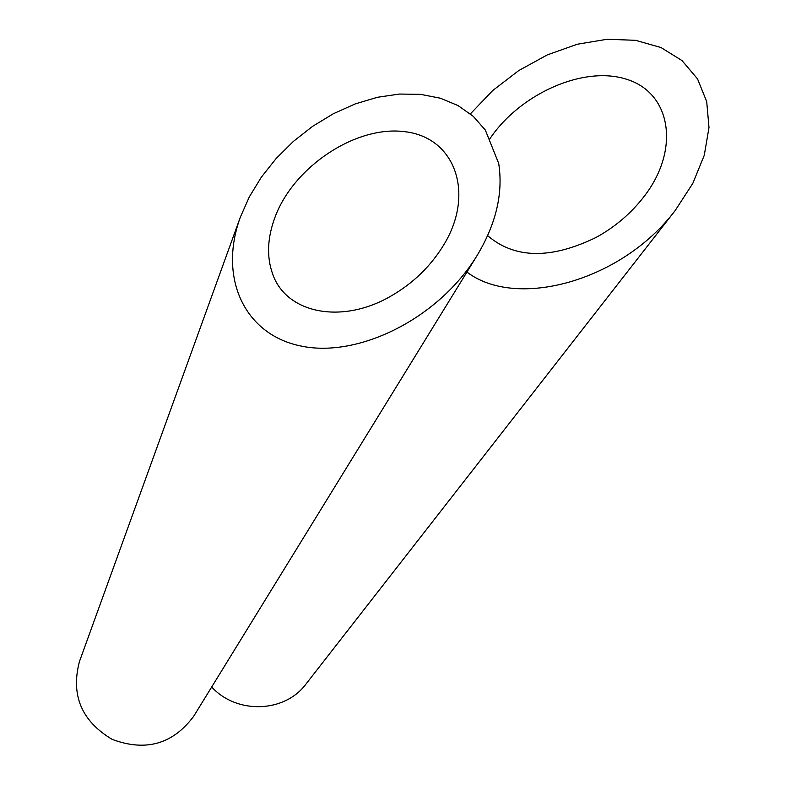<?xml version="1.0" encoding="UTF-8"?>
<svg xmlns="http://www.w3.org/2000/svg" width="785" height="785" viewBox="0 0 785 785"><rect width="100%" height="100%" fill="white"/><g stroke="black" fill="none" stroke-linecap="round" stroke-linejoin="round"><path stroke-width="1.18" d="M487.622 235.647C514.734 258.844 550.933 259.413 596.217 237.364C615.744 226.61 632.082 212.48 645.231 194.984C679.967 148.807 671.047 93.219 627.058 79.432C583.569 64.919 518.865 94.337 489.222 139.789M466.928 272.052C516.196 309.771 621.622 281.432 675.218 210.488L692.792 183.415L704.273 155.273L708.992 127.513L706.706 101.608L697.531 78.902L681.998 60.573L660.96 47.522L635.585 40.32L607.207 39.25L577.279 44.235L547.282 54.901L518.63 70.65L492.617 90.628L470.382 113.864M675.218 210.488L306.013 684C284.837 712.849 236.776 714.566 211.695 686.983M272.66 274.014C286.044 313.087 341.014 324.745 390.233 296.495C413.342 283.346 431.534 265.556 444.82 243.124C474.621 192.404 454.78 137.689 405.394 131.762C356.459 124.913 294.611 166.234 275.515 215.885C267.342 237.139 266.39 256.518 272.66 274.014M485.336 130.065L473.208 116.288L458.038 105.563L440.307 98.194L420.544 94.337L399.359 94.053L377.359 97.301L355.173 103.934L333.409 113.707L312.646 126.316L293.404 141.388L276.173 158.482L261.366 177.145L249.326 196.878L240.338 217.19C218.112 278.076 244.586 335.215 301.931 346.224C358.892 357.832 438.56 318.445 477.005 255.674C496.091 223.902 503.322 193.169 498.701 163.457L485.336 130.065M477.005 255.674L193.64 716.342C172.837 744.18 145.706 751.873 112.245 739.411C81.552 721.15 70.621 695.196 79.442 661.569L240.338 217.19"/></g></svg>
